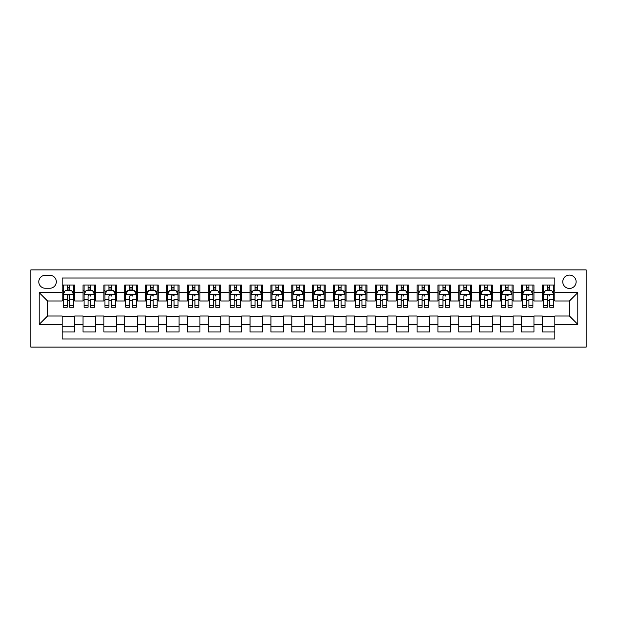 <?xml version="1.0" encoding="UTF-8"?>
<svg xmlns="http://www.w3.org/2000/svg" width="617" height="617" viewBox="0 0 617 617"><rect width="100%" height="100%" fill="white"/><g stroke="black" fill="none" stroke-linecap="round" stroke-linejoin="round"><path stroke-width="0.93" d="M569.452 275.097A6.679 6.679 0 0 0 562.766 281.776A6.679 6.679 0 0 0 569.452 288.463A6.679 6.679 0 0 0 576.131 281.776A6.679 6.679 0 0 0 569.452 275.097M30.85 347.124L586.15 347.124L586.15 269.876L30.85 269.876L30.85 347.124M554.837 285.015L542.312 285.015L542.312 292.635L533.96 292.635L533.96 300.988L542.312 300.988L542.312 292.635M533.96 292.635L533.96 285.015L521.434 285.015L521.434 292.635L513.082 292.635L513.082 300.988L521.434 300.988L521.434 292.635M513.082 292.635L513.082 285.015L500.557 285.015L500.557 292.635L492.212 292.635L492.212 300.988L500.557 300.988L500.557 292.635M492.212 292.635L492.212 285.015L479.679 285.015L479.679 292.635L471.334 292.635L471.334 300.988L479.679 300.988L479.679 292.635M471.334 292.635L471.334 285.015L458.809 285.015L458.809 292.635L450.456 292.635L450.456 300.988L458.809 300.988L458.809 292.635M450.456 292.635L450.456 285.015L437.931 285.015L437.931 292.635L429.579 292.635L429.579 300.988L437.931 300.988L437.931 292.635M429.579 292.635L429.579 285.015L417.053 285.015L417.053 292.635L408.701 292.635L408.701 300.988L417.053 300.988L417.053 292.635M408.701 292.635L408.701 285.015L396.176 285.015L396.176 292.635L387.831 292.635L387.831 300.988L396.176 300.988L396.176 292.635M387.831 292.635L387.831 285.015L375.306 285.015L375.306 292.635L366.953 292.635L366.953 300.988L375.306 300.988L375.306 292.635M366.953 292.635L366.953 285.015L354.428 285.015L354.428 292.635L346.075 292.635L346.075 300.988L354.428 300.988L354.428 292.635M346.075 292.635L346.075 285.015L333.55 285.015L333.55 292.635L325.198 292.635L325.198 300.988L333.55 300.988L333.55 292.635M325.198 292.635L325.198 285.015L312.672 285.015L312.672 292.635L304.328 292.635L304.328 300.988L312.672 300.988L312.672 292.635M304.328 292.635L304.328 285.015L291.802 285.015L291.802 292.635L283.45 292.635L283.45 300.988L291.802 300.988L291.802 292.635M283.45 292.635L283.45 285.015L270.925 285.015L270.925 292.635L262.572 292.635L262.572 300.988L270.925 300.988L270.925 292.635M262.572 292.635L262.572 285.015L250.047 285.015L250.047 292.635L241.694 292.635L241.694 300.988L250.047 300.988L250.047 292.635M241.694 292.635L241.694 285.015L229.169 285.015L229.169 292.635L220.824 292.635L220.824 300.988L229.169 300.988L229.169 292.635M220.824 292.635L220.824 285.015L208.299 285.015L208.299 292.635L199.947 292.635L199.947 300.988L208.299 300.988L208.299 292.635M199.947 292.635L199.947 285.015L187.421 285.015L187.421 292.635L179.069 292.635L179.069 300.988L187.421 300.988L187.421 292.635M179.069 292.635L179.069 285.015L166.544 285.015L166.544 292.635L158.191 292.635L158.191 300.988L166.544 300.988L166.544 292.635M158.191 292.635L158.191 285.015L145.666 285.015L145.666 292.635L137.321 292.635L137.321 300.988L145.666 300.988L145.666 292.635M137.321 292.635L137.321 285.015L124.788 285.015L124.788 292.635L116.443 292.635L116.443 300.988L124.788 300.988L124.788 292.635M116.443 292.635L116.443 285.015L103.918 285.015L103.918 292.635L95.566 292.635L95.566 300.988L103.918 300.988L103.918 292.635M95.566 292.635L95.566 285.015L83.04 285.015L83.04 300.988L74.688 300.988L74.688 285.015L62.163 285.015M62.163 331.985L74.688 331.985L74.688 316.012L83.04 316.012L83.04 331.985L95.566 331.985L95.566 316.012L103.918 316.012L103.918 324.365L95.566 324.365M103.918 324.365L103.918 331.985L116.443 331.985L116.443 316.012L124.788 316.012L124.788 324.365L116.443 324.365M124.788 324.365L124.788 331.985L137.321 331.985L137.321 316.012L145.666 316.012L145.666 324.365L137.321 324.365M145.666 324.365L145.666 331.985L158.191 331.985L158.191 316.012L166.544 316.012L166.544 324.365L158.191 324.365M166.544 324.365L166.544 331.985L179.069 331.985L179.069 316.012L187.421 316.012L187.421 324.365L179.069 324.365M187.421 324.365L187.421 331.985L199.947 331.985L199.947 316.012L208.299 316.012L208.299 324.365L199.947 324.365M208.299 324.365L208.299 331.985L220.824 331.985L220.824 316.012L229.169 316.012L229.169 324.365L220.824 324.365M229.169 324.365L229.169 331.985L241.694 331.985L241.694 316.012L250.047 316.012L250.047 324.365L241.694 324.365M250.047 324.365L250.047 331.985L262.572 331.985L262.572 316.012L270.925 316.012L270.925 324.365L262.572 324.365M270.925 324.365L270.925 331.985L283.45 331.985L283.45 316.012L291.802 316.012L291.802 324.365L283.45 324.365M291.802 324.365L291.802 331.985L304.328 331.985L304.328 316.012L312.672 316.012L312.672 324.365L304.328 324.365M312.672 324.365L312.672 331.985L325.198 331.985L325.198 316.012L333.55 316.012L333.55 324.365L325.198 324.365M333.55 324.365L333.55 331.985L346.075 331.985L346.075 316.012L354.428 316.012L354.428 324.365L346.075 324.365M354.428 324.365L354.428 331.985L366.953 331.985L366.953 316.012L375.306 316.012L375.306 324.365L366.953 324.365M375.306 324.365L375.306 331.985L387.831 331.985L387.831 316.012L396.176 316.012L396.176 324.365L387.831 324.365M396.176 324.365L396.176 331.985L408.701 331.985L408.701 316.012L417.053 316.012L417.053 324.365L408.701 324.365M417.053 324.365L417.053 331.985L429.579 331.985L429.579 316.012L437.931 316.012L437.931 324.365L429.579 324.365M437.931 324.365L437.931 331.985L450.456 331.985L450.456 316.012L458.809 316.012L458.809 324.365L450.456 324.365M458.809 324.365L458.809 331.985L471.334 331.985L471.334 316.012L479.679 316.012L479.679 324.365L471.334 324.365M479.679 324.365L479.679 331.985L492.212 331.985L492.212 316.012L500.557 316.012L500.557 324.365L492.212 324.365M500.557 324.365L500.557 331.985L513.082 331.985L513.082 316.012L521.434 316.012L521.434 324.365L513.082 324.365M521.434 324.365L521.434 331.985L533.96 331.985L533.96 316.012L542.312 316.012L542.312 324.365L533.96 324.365M45.257 288.247L49.846 288.247A6.471 6.471 0 0 0 56.317 281.776A6.471 6.471 0 0 0 49.846 275.305L45.257 275.305A6.471 6.471 0 0 0 38.786 281.776A6.471 6.471 0 0 0 45.257 288.247M554.837 292.635L554.837 278.02L62.163 278.02L62.163 300.988L47.548 300.988L47.548 316.012L62.163 316.012L62.163 338.98L554.837 338.98L554.837 316.012L569.452 316.012L569.452 300.988L554.837 300.988L554.837 292.635L577.797 292.635L577.797 324.365L554.837 324.365M62.163 324.365L39.203 324.365L39.203 292.635L62.163 292.635M542.312 324.365L542.312 331.985L554.837 331.985M62.163 290.237L63.204 290.237M67.176 290.237L69.682 290.237M73.647 290.237L74.688 290.237M62.163 300.772L63.204 300.772M67.176 300.772L69.682 300.772M73.647 300.772L74.688 300.772M62.163 316.228L74.688 316.228M62.163 326.763L74.688 326.763M83.04 300.772L84.082 300.772M88.054 300.772L90.552 300.772M94.524 300.772L95.566 300.772M83.04 290.237L84.082 290.237M88.054 290.237L90.552 290.237M94.524 290.237L95.566 290.237M83.04 316.228L95.566 316.228M83.04 326.763L95.566 326.763M103.918 316.228L116.443 316.228M103.918 326.763L116.443 326.763M103.918 290.237L104.959 290.237M108.924 290.237L111.43 290.237M115.394 290.237L116.443 290.237M103.918 300.772L104.959 300.772M108.924 300.772L111.43 300.772M115.394 300.772L116.443 300.772M124.788 316.228L137.321 316.228M124.788 326.763L137.321 326.763M124.788 290.237L125.837 290.237M129.801 290.237L132.308 290.237M136.272 290.237L137.321 290.237M124.788 300.772L125.837 300.772M129.801 300.772L132.308 300.772M136.272 300.772L137.321 300.772M145.666 316.228L158.191 316.228M145.666 326.763L158.191 326.763M145.666 290.237L146.715 290.237M150.679 290.237L153.186 290.237M157.15 290.237L158.191 290.237M145.666 300.772L146.715 300.772M150.679 300.772L153.186 300.772M157.15 300.772L158.191 300.772M166.544 316.228L179.069 316.228M166.544 326.763L179.069 326.763M166.544 290.237L167.585 290.237M171.557 290.237L174.056 290.237M178.028 290.237L179.069 290.237M166.544 300.772L167.585 300.772M171.557 300.772L174.056 300.772M178.028 300.772L179.069 300.772M187.421 316.228L199.947 316.228M187.421 326.763L199.947 326.763M187.421 290.237L188.463 290.237M192.427 290.237L194.933 290.237M198.898 290.237L199.947 290.237M187.421 300.772L188.463 300.772M192.427 300.772L194.933 300.772M198.898 300.772L199.947 300.772M208.299 316.228L220.824 316.228M208.299 326.763L220.824 326.763M208.299 290.237L209.34 290.237M213.305 290.237L215.811 290.237M219.775 290.237L220.824 290.237M208.299 300.772L209.34 300.772M213.305 300.772L215.811 300.772M219.775 300.772L220.824 300.772M229.169 316.228L241.694 316.228M229.169 326.763L241.694 326.763M229.169 290.237L230.218 290.237M234.182 290.237L236.689 290.237M240.653 290.237L241.694 290.237M229.169 300.772L230.218 300.772M234.182 300.772L236.689 300.772M240.653 300.772L241.694 300.772M250.047 316.228L262.572 316.228M250.047 326.763L262.572 326.763M250.047 290.237L251.088 290.237M255.06 290.237L257.559 290.237M261.531 290.237L262.572 290.237M250.047 300.772L251.088 300.772M255.06 300.772L257.559 300.772M261.531 300.772L262.572 300.772M270.925 316.228L283.45 316.228M270.925 326.763L283.45 326.763M270.925 290.237L271.966 290.237M275.93 290.237L278.437 290.237M282.409 290.237L283.45 290.237M270.925 300.772L271.966 300.772M275.93 300.772L278.437 300.772M282.409 300.772L283.45 300.772M291.802 316.228L304.328 316.228M291.802 326.763L304.328 326.763M291.802 290.237L292.844 290.237M296.808 290.237L299.314 290.237M303.279 290.237L304.328 290.237M291.802 300.772L292.844 300.772M296.808 300.772L299.314 300.772M303.279 300.772L304.328 300.772M312.672 316.228L325.198 316.228M312.672 326.763L325.198 326.763M312.672 290.237L313.721 290.237M317.686 290.237L320.192 290.237M324.156 290.237L325.198 290.237M312.672 300.772L313.721 300.772M317.686 300.772L320.192 300.772M324.156 300.772L325.198 300.772M333.55 316.228L346.075 316.228M333.55 326.763L346.075 326.763M333.55 290.237L334.591 290.237M338.563 290.237L341.07 290.237M345.034 290.237L346.075 290.237M333.55 300.772L334.591 300.772M338.563 300.772L341.07 300.772M345.034 300.772L346.075 300.772M354.428 316.228L366.953 316.228M354.428 326.763L366.953 326.763M354.428 290.237L355.469 290.237M359.441 290.237L361.94 290.237M365.912 290.237L366.953 290.237M354.428 300.772L355.469 300.772M359.441 300.772L361.94 300.772M365.912 300.772L366.953 300.772M375.306 316.228L387.831 316.228M375.306 326.763L387.831 326.763M375.306 290.237L376.347 290.237M380.311 290.237L382.818 290.237M386.782 290.237L387.831 290.237M375.306 300.772L376.347 300.772M380.311 300.772L382.818 300.772M386.782 300.772L387.831 300.772M396.176 316.228L408.701 316.228M396.176 326.763L408.701 326.763M396.176 290.237L397.225 290.237M401.189 290.237L403.695 290.237M407.66 290.237L408.701 290.237M396.176 300.772L397.225 300.772M401.189 300.772L403.695 300.772M407.66 300.772L408.701 300.772M417.053 316.228L429.579 316.228M417.053 326.763L429.579 326.763M417.053 290.237L418.102 290.237M422.067 290.237L424.573 290.237M428.537 290.237L429.579 290.237M417.053 300.772L418.102 300.772M422.067 300.772L424.573 300.772M428.537 300.772L429.579 300.772M437.931 316.228L450.456 316.228M437.931 326.763L450.456 326.763M437.931 290.237L438.972 290.237M442.944 290.237L445.443 290.237M449.415 290.237L450.456 290.237M437.931 300.772L438.972 300.772M442.944 300.772L445.443 300.772M449.415 300.772L450.456 300.772M458.809 316.228L471.334 316.228M458.809 326.763L471.334 326.763M458.809 290.237L459.85 290.237M463.814 290.237L466.321 290.237M470.285 290.237L471.334 290.237M458.809 300.772L459.85 300.772M463.814 300.772L466.321 300.772M470.285 300.772L471.334 300.772M479.679 316.228L492.212 316.228M479.679 326.763L492.212 326.763M479.679 290.237L480.728 290.237M484.692 290.237L487.199 290.237M491.163 290.237L492.212 290.237M479.679 300.772L480.728 300.772M484.692 300.772L487.199 300.772M491.163 300.772L492.212 300.772M500.557 316.228L513.082 316.228M500.557 326.763L513.082 326.763M500.557 290.237L501.606 290.237M505.57 290.237L508.076 290.237M512.041 290.237L513.082 290.237M500.557 300.772L501.606 300.772M505.57 300.772L508.076 300.772M512.041 300.772L513.082 300.772M521.434 316.228L533.96 316.228M521.434 326.763L533.96 326.763M521.434 290.237L522.476 290.237M526.448 290.237L528.946 290.237M532.918 290.237L533.96 290.237M521.434 300.772L522.476 300.772M526.448 300.772L528.946 300.772M532.918 300.772L533.96 300.772M542.312 316.228L554.837 316.228M542.312 326.763L554.837 326.763M542.312 290.237L543.353 290.237M547.318 290.237L549.824 290.237M553.796 290.237L554.837 290.237M542.312 300.772L543.353 300.772M547.318 300.772L549.824 300.772M553.796 300.772L554.837 300.772M47.548 300.988L39.203 292.635M47.548 316.012L39.203 324.365M577.797 292.635L569.452 300.988M577.797 324.365L569.452 316.012M69.682 287.73L67.176 287.73M73.647 305.546L69.682 305.546L69.682 307.251L73.647 307.251L73.647 294.51L71.557 290.337L65.294 290.337L63.204 294.51L63.204 307.251L67.176 307.251L67.176 305.546L63.204 305.546M63.204 294.51L63.204 285.015M73.647 294.51L73.647 285.015M67.176 290.337L67.176 285.015M69.682 285.015L69.682 290.337M69.682 305.546L69.682 296.075C68.842 294.471 68.009 294.471 67.176 296.075L67.176 305.546M90.552 285.015L90.552 290.337L90.552 287.73L88.054 287.73M94.524 305.546L90.552 305.546L90.552 307.251L94.524 307.251L94.524 294.51L92.434 290.337L86.172 290.337L84.082 294.51L84.082 299.353L84.082 285.015M84.082 303.124L84.082 304.536M84.082 291.532L84.082 287.73M84.082 305.546L84.082 307.251L88.054 307.251L88.054 305.546L84.082 305.546L84.082 299.353L88.054 299.353L88.054 303.124M94.524 291.532L94.524 287.73M90.552 305.546L90.552 299.353L94.524 299.353L94.524 285.015M88.054 290.337L88.054 285.015M90.552 303.124L90.552 304.536M88.054 305.546L88.054 296.075C88.887 294.471 89.72 294.471 90.552 296.075L90.552 294.409M111.43 285.015L111.43 290.337L111.43 287.73L108.924 287.73M115.394 305.546L111.43 305.546L111.43 307.251L115.394 307.251L115.394 294.51L113.312 290.337L107.05 290.337L104.959 294.51L104.959 299.353L104.959 285.015M104.959 303.124L104.959 304.536M104.959 291.532L104.959 287.73M104.959 305.546L104.959 307.251L108.924 307.251L108.924 305.546L104.959 305.546L104.959 299.353L108.924 299.353L108.924 303.124M115.394 291.532L115.394 287.73M111.43 305.546L111.43 299.353L115.394 299.353L115.394 285.015M108.924 290.337L108.924 285.015M111.43 303.124L111.43 304.536M108.924 305.546L108.924 296.075C109.764 294.471 110.597 294.471 111.43 296.075L111.43 294.409M132.308 285.015L132.308 290.337L132.308 287.73L129.801 287.73M136.272 305.546L132.308 305.546L132.308 307.251L136.272 307.251L136.272 294.51L134.182 290.337L127.92 290.337L125.837 294.51L125.837 299.353L125.837 285.015M125.837 303.124L125.837 304.536M125.837 291.532L125.837 287.73M125.837 305.546L125.837 307.251L129.801 307.251L129.801 305.546L125.837 305.546L125.837 299.353L129.801 299.353L129.801 303.124M136.272 291.532L136.272 287.73M132.308 305.546L132.308 299.353L136.272 299.353L136.272 285.015M129.801 290.337L129.801 285.015M132.308 303.124L132.308 304.536M129.801 305.546L129.801 296.075C130.634 294.471 131.475 294.471 132.308 296.075L132.308 294.409M153.186 285.015L153.186 290.337L153.186 287.73L150.679 287.73M157.15 305.546L153.186 305.546L153.186 307.251L157.15 307.251L157.15 294.51L155.06 290.337L148.797 290.337L146.715 294.51L146.715 299.353L146.715 285.015M146.715 303.124L146.715 304.536M146.715 291.532L146.715 287.73M146.715 305.546L146.715 307.251L150.679 307.251L150.679 305.546L146.715 305.546L146.715 299.353L150.679 299.353L150.679 303.124M157.15 291.532L157.15 287.73M153.186 305.546L153.186 299.353L157.15 299.353L157.15 285.015M150.679 290.337L150.679 285.015M153.186 303.124L153.186 304.536M150.679 305.546L150.679 296.075C151.512 294.471 152.353 294.471 153.186 296.075L153.186 294.409M174.056 285.015L174.056 290.337L174.056 287.73L171.557 287.73M178.028 305.546L174.056 305.546L174.056 307.251L178.028 307.251L178.028 294.51L175.938 290.337L169.675 290.337L167.585 294.51L167.585 299.353L167.585 285.015M167.585 303.124L167.585 304.536M167.585 291.532L167.585 287.73M167.585 305.546L167.585 307.251L171.557 307.251L171.557 305.546L167.585 305.546L167.585 299.353L171.557 299.353L171.557 303.124M178.028 291.532L178.028 287.73M174.056 305.546L174.056 299.353L178.028 299.353L178.028 285.015M171.557 290.337L171.557 285.015M174.056 303.124L174.056 304.536M171.557 305.546L171.557 296.075C172.39 294.471 173.223 294.471 174.056 296.075L174.056 294.409M194.933 285.015L194.933 290.337L194.933 287.73L192.427 287.73M198.898 305.546L194.933 305.546L194.933 307.251L198.898 307.251L198.898 294.51L196.815 290.337L190.553 290.337L188.463 294.51L188.463 299.353L188.463 285.015M188.463 303.124L188.463 304.536M188.463 291.532L188.463 287.73M188.463 305.546L188.463 307.251L192.427 307.251L192.427 305.546L188.463 305.546L188.463 299.353L192.427 299.353L192.427 303.124M198.898 291.532L198.898 287.73M194.933 305.546L194.933 299.353L198.898 299.353L198.898 285.015M192.427 290.337L192.427 285.015M194.933 303.124L194.933 304.536M192.427 305.546L192.427 296.075C193.268 294.471 194.1 294.471 194.933 296.075L194.933 294.409M215.811 285.015L215.811 290.337L215.811 287.73L213.305 287.73M219.775 305.546L215.811 305.546L215.811 307.251L219.775 307.251L219.775 294.51L217.693 290.337L211.43 290.337L209.34 294.51L209.34 299.353L209.34 285.015M209.34 303.124L209.34 304.536M209.34 291.532L209.34 287.73M209.34 305.546L209.34 307.251L213.305 307.251L213.305 305.546L209.34 305.546L209.34 299.353L213.305 299.353L213.305 303.124M219.775 291.532L219.775 287.73M215.811 305.546L215.811 299.353L219.775 299.353L219.775 285.015M213.305 290.337L213.305 285.015M215.811 303.124L215.811 304.536M213.305 305.546L213.305 296.075C214.145 294.471 214.978 294.471 215.811 296.075L215.811 294.409M236.689 285.015L236.689 290.337L236.689 287.73L234.182 287.73M240.653 305.546L236.689 305.546L236.689 307.251L240.653 307.251L240.653 294.51L238.563 290.337L232.3 290.337L230.218 294.51L230.218 299.353L230.218 285.015M230.218 303.124L230.218 304.536M230.218 291.532L230.218 287.73M230.218 305.546L230.218 307.251L234.182 307.251L234.182 305.546L230.218 305.546L230.218 299.353L234.182 299.353L234.182 303.124M240.653 291.532L240.653 287.73M236.689 305.546L236.689 299.353L240.653 299.353L240.653 285.015M234.182 290.337L234.182 285.015M236.689 303.124L236.689 304.536M234.182 305.546L234.182 296.075C235.015 294.471 235.856 294.471 236.689 296.075L236.689 294.409M257.559 285.015L257.559 290.337L257.559 287.73L255.06 287.73M261.531 305.546L257.559 305.546L257.559 307.251L261.531 307.251L261.531 294.51L259.441 290.337L253.178 290.337L251.088 294.51L251.088 299.353L251.088 285.015M251.088 303.124L251.088 304.536M251.088 291.532L251.088 287.73M251.088 305.546L251.088 307.251L255.06 307.251L255.06 305.546L251.088 305.546L251.088 299.353L255.06 299.353L255.06 303.124M261.531 291.532L261.531 287.73M257.559 305.546L257.559 299.353L261.531 299.353L261.531 285.015M255.06 290.337L255.06 285.015M257.559 303.124L257.559 304.536M255.06 305.546L255.06 296.075C255.893 294.471 256.726 294.471 257.559 296.075L257.559 294.409M278.437 285.015L278.437 290.337L278.437 287.73L275.93 287.73M282.409 305.546L278.437 305.546L278.437 307.251L282.409 307.251L282.409 294.51L280.319 290.337L274.056 290.337L271.966 294.51L271.966 299.353L271.966 285.015M271.966 303.124L271.966 304.536M271.966 291.532L271.966 287.73M271.966 305.546L271.966 307.251L275.93 307.251L275.93 305.546L271.966 305.546L271.966 299.353L275.93 299.353L275.93 303.124M282.409 291.532L282.409 287.73M278.437 305.546L278.437 299.353L282.409 299.353L282.409 285.015M275.93 290.337L275.93 285.015M278.437 303.124L278.437 304.536M275.93 305.546L275.93 296.075C276.771 294.471 277.604 294.471 278.437 296.075L278.437 294.409M299.314 285.015L299.314 290.337L299.314 287.73L296.808 287.73M303.279 305.546L299.314 305.546L299.314 307.251L303.279 307.251L303.279 294.51L301.196 290.337L294.934 290.337L292.844 294.51L292.844 299.353L292.844 285.015M292.844 303.124L292.844 304.536M292.844 291.532L292.844 287.73M292.844 305.546L292.844 307.251L296.808 307.251L296.808 305.546L292.844 305.546L292.844 299.353L296.808 299.353L296.808 303.124M303.279 291.532L303.279 287.73M299.314 305.546L299.314 299.353L303.279 299.353L303.279 285.015M296.808 290.337L296.808 285.015M299.314 303.124L299.314 304.536M296.808 305.546L296.808 296.075C297.649 294.471 298.481 294.471 299.314 296.075L299.314 294.409M320.192 285.015L320.192 290.337L320.192 287.73L317.686 287.73M324.156 305.546L320.192 305.546L320.192 307.251L324.156 307.251L324.156 294.51L322.066 290.337L315.804 290.337L313.721 294.51L313.721 299.353L313.721 285.015M313.721 303.124L313.721 304.536M313.721 291.532L313.721 287.73M313.721 305.546L313.721 307.251L317.686 307.251L317.686 305.546L313.721 305.546L313.721 299.353L317.686 299.353L317.686 303.124M324.156 291.532L324.156 287.73M320.192 305.546L320.192 299.353L324.156 299.353L324.156 285.015M317.686 290.337L317.686 285.015M320.192 303.124L320.192 304.536M317.686 305.546L317.686 296.075C318.519 294.471 319.359 294.471 320.192 296.075L320.192 294.409M341.07 285.015L341.07 290.337L341.07 287.73L338.563 287.73M345.034 305.546L341.07 305.546L341.07 307.251L345.034 307.251L345.034 294.51L342.944 290.337L336.681 290.337L334.591 294.51L334.591 299.353L334.591 285.015M334.591 303.124L334.591 304.536M334.591 291.532L334.591 287.73M334.591 305.546L334.591 307.251L338.563 307.251L338.563 305.546L334.591 305.546L334.591 299.353L338.563 299.353L338.563 303.124M345.034 291.532L345.034 287.73M341.07 305.546L341.07 299.353L345.034 299.353L345.034 285.015M338.563 290.337L338.563 285.015M341.07 303.124L341.07 304.536M338.563 305.546L338.563 296.075C339.396 294.471 340.229 294.471 341.07 296.075L341.07 294.409M361.94 285.015L361.94 290.337L361.94 287.73L359.441 287.73M365.912 305.546L361.94 305.546L361.94 307.251L365.912 307.251L365.912 294.51L363.822 290.337L357.559 290.337L355.469 294.51L355.469 299.353L355.469 285.015M355.469 303.124L355.469 304.536M355.469 291.532L355.469 287.73M355.469 305.546L355.469 307.251L359.441 307.251L359.441 305.546L355.469 305.546L355.469 299.353L359.441 299.353L359.441 303.124M365.912 291.532L365.912 287.73M361.94 305.546L361.94 299.353L365.912 299.353L365.912 285.015M359.441 290.337L359.441 285.015M361.94 303.124L361.94 304.536M359.441 305.546L359.441 296.075C360.274 294.471 361.107 294.471 361.94 296.075L361.94 294.409M382.818 285.015L382.818 290.337L382.818 287.73L380.311 287.73M386.782 305.546L382.818 305.546L382.818 307.251L386.782 307.251L386.782 294.51L384.7 290.337L378.437 290.337L376.347 294.51L376.347 299.353L376.347 285.015M376.347 303.124L376.347 304.536M376.347 291.532L376.347 287.73M376.347 305.546L376.347 307.251L380.311 307.251L380.311 305.546L376.347 305.546L376.347 299.353L380.311 299.353L380.311 303.124M386.782 291.532L386.782 287.73M382.818 305.546L382.818 299.353L386.782 299.353L386.782 285.015M380.311 290.337L380.311 285.015M382.818 303.124L382.818 304.536M380.311 305.546L380.311 296.075C381.152 294.471 381.985 294.471 382.818 296.075L382.818 294.409M403.695 285.015L403.695 290.337L403.695 287.73L401.189 287.73M407.66 305.546L403.695 305.546L403.695 307.251L407.66 307.251L407.66 294.51L405.57 290.337L399.307 290.337L397.225 294.51L397.225 299.353L397.225 285.015M397.225 303.124L397.225 304.536M397.225 291.532L397.225 287.73M397.225 305.546L397.225 307.251L401.189 307.251L401.189 305.546L397.225 305.546L397.225 299.353L401.189 299.353L401.189 303.124M407.66 291.532L407.66 287.73M403.695 305.546L403.695 299.353L407.66 299.353L407.66 285.015M401.189 290.337L401.189 285.015M403.695 303.124L403.695 304.536M401.189 305.546L401.189 296.075C402.022 294.471 402.862 294.471 403.695 296.075L403.695 294.409M424.573 285.015L424.573 290.337L424.573 287.73L422.067 287.73M428.537 305.546L424.573 305.546L424.573 307.251L428.537 307.251L428.537 294.51L426.447 290.337L420.185 290.337L418.102 294.51L418.102 299.353L418.102 285.015M418.102 303.124L418.102 304.536M418.102 291.532L418.102 287.73M418.102 305.546L418.102 307.251L422.067 307.251L422.067 305.546L418.102 305.546L418.102 299.353L422.067 299.353L422.067 303.124M428.537 291.532L428.537 287.73M424.573 305.546L424.573 299.353L428.537 299.353L428.537 285.015M422.067 290.337L422.067 285.015M424.573 303.124L424.573 304.536M422.067 305.546L422.067 296.075C422.9 294.471 423.732 294.471 424.573 296.075L424.573 294.409M445.443 285.015L445.443 290.337L445.443 287.73L442.944 287.73M449.415 305.546L445.443 305.546L445.443 307.251L449.415 307.251L449.415 294.51L447.325 290.337L441.062 290.337L438.972 294.51L438.972 299.353L438.972 285.015M438.972 303.124L438.972 304.536M438.972 291.532L438.972 287.73M438.972 305.546L438.972 307.251L442.944 307.251L442.944 305.546L438.972 305.546L438.972 299.353L442.944 299.353L442.944 303.124M449.415 291.532L449.415 287.73M445.443 305.546L445.443 299.353L449.415 299.353L449.415 285.015M442.944 290.337L442.944 285.015M445.443 303.124L445.443 304.536M442.944 305.546L442.944 296.075C443.777 294.471 444.61 294.471 445.443 296.075L445.443 294.409M466.321 285.015L466.321 290.337L466.321 287.73L463.814 287.73M470.285 305.546L466.321 305.546L466.321 307.251L470.285 307.251L470.285 294.51L468.203 290.337L461.94 290.337L459.85 294.51L459.85 299.353L459.85 285.015M459.85 303.124L459.85 304.536M459.85 291.532L459.85 287.73M459.85 305.546L459.85 307.251L463.814 307.251L463.814 305.546L459.85 305.546L459.85 299.353L463.814 299.353L463.814 303.124M470.285 291.532L470.285 287.73M466.321 305.546L466.321 299.353L470.285 299.353L470.285 285.015M463.814 290.337L463.814 285.015M466.321 303.124L466.321 304.536M463.814 305.546L463.814 296.075C464.655 294.471 465.488 294.471 466.321 296.075L466.321 294.409M487.199 285.015L487.199 290.337L487.199 287.73L484.692 287.73M491.163 305.546L487.199 305.546L487.199 307.251L491.163 307.251L491.163 294.51L489.08 290.337L482.818 290.337L480.728 294.51L480.728 299.353L480.728 285.015M480.728 303.124L480.728 304.536M480.728 291.532L480.728 287.73M480.728 305.546L480.728 307.251L484.692 307.251L484.692 305.546L480.728 305.546L480.728 299.353L484.692 299.353L484.692 303.124M491.163 291.532L491.163 287.73M487.199 305.546L487.199 299.353L491.163 299.353L491.163 285.015M484.692 290.337L484.692 285.015M487.199 303.124L487.199 304.536M484.692 305.546L484.692 296.075C485.533 294.471 486.366 294.471 487.199 296.075L487.199 294.409M508.076 285.015L508.076 290.337L508.076 287.73L505.57 287.73M512.041 305.546L508.076 305.546L508.076 307.251L512.041 307.251L512.041 294.51L509.951 290.337L503.688 290.337L501.606 294.51L501.606 299.353L501.606 285.015M501.606 303.124L501.606 304.536M501.606 291.532L501.606 287.73M501.606 305.546L501.606 307.251L505.57 307.251L505.57 305.546L501.606 305.546L501.606 299.353L505.57 299.353L505.57 303.124M512.041 291.532L512.041 287.73M508.076 305.546L508.076 299.353L512.041 299.353L512.041 285.015M505.57 290.337L505.57 285.015M508.076 303.124L508.076 304.536M505.57 305.546L505.57 296.075C506.403 294.471 507.243 294.471 508.076 296.075L508.076 294.409M528.946 285.015L528.946 290.337L528.946 287.73L526.448 287.73M532.918 305.546L528.946 305.546L528.946 307.251L532.918 307.251L532.918 294.51L530.828 290.337L524.566 290.337L522.476 294.51L522.476 299.353L522.476 285.015M522.476 303.124L522.476 304.536M522.476 291.532L522.476 287.73M522.476 305.546L522.476 307.251L526.448 307.251L526.448 305.546L522.476 305.546L522.476 299.353L526.448 299.353L526.448 303.124M532.918 291.532L532.918 287.73M528.946 305.546L528.946 299.353L532.918 299.353L532.918 285.015M526.448 290.337L526.448 285.015M528.946 303.124L528.946 304.536M526.448 305.546L526.448 296.075C527.28 294.471 528.113 294.471 528.946 296.075L528.946 294.409M549.824 285.015L549.824 290.337L549.824 287.73L547.318 287.73M553.796 305.546L549.824 305.546L549.824 307.251L553.796 307.251L553.796 294.51L551.706 290.337L545.443 290.337L543.353 294.51L543.353 299.353L543.353 285.015M543.353 303.124L543.353 304.536M543.353 291.532L543.353 287.73M543.353 305.546L543.353 307.251L547.318 307.251L547.318 305.546L543.353 305.546L543.353 299.353L547.318 299.353L547.318 303.124M553.796 291.532L553.796 287.73M549.824 305.546L549.824 299.353L553.796 299.353L553.796 285.015M547.318 290.337L547.318 285.015M549.824 303.124L549.824 304.536M547.318 305.546L547.318 296.075C548.158 294.471 548.991 294.471 549.824 296.075L549.824 294.409M83.04 324.365L74.688 324.365M83.04 292.635L74.688 292.635M73.593 294.409L63.258 294.409M63.204 291.486L64.723 291.486M72.135 291.486L73.647 291.486M67.176 299.353L63.204 299.353M73.647 299.353L69.682 299.353M69.682 289.057L67.176 289.057M94.47 294.409L84.136 294.409M84.082 291.486L85.593 291.486M93.005 291.486L94.524 291.486M90.552 289.057L88.054 289.057M115.348 294.409L105.013 294.409M104.959 291.486L106.471 291.486M113.883 291.486L115.394 291.486M111.43 289.057L108.924 289.057M136.218 294.409L125.891 294.409M125.837 291.486L127.349 291.486M134.761 291.486L136.272 291.486M132.308 289.057L129.801 289.057M157.096 294.409L146.761 294.409M146.715 291.486L148.227 291.486M155.638 291.486L157.15 291.486M153.186 289.057L150.679 289.057M177.974 294.409L167.639 294.409M167.585 291.486L169.104 291.486M176.516 291.486L178.028 291.486M174.056 289.057L171.557 289.057M198.851 294.409L188.517 294.409M188.463 291.486L189.974 291.486M197.386 291.486L198.898 291.486M194.933 289.057L192.427 289.057M219.721 294.409L209.394 294.409M209.34 291.486L210.852 291.486M218.264 291.486L219.775 291.486M215.811 289.057L213.305 289.057M240.599 294.409L230.264 294.409M230.218 291.486L231.73 291.486M239.141 291.486L240.653 291.486M236.689 289.057L234.182 289.057M261.477 294.409L251.142 294.409M251.088 291.486L252.608 291.486M260.019 291.486L261.531 291.486M257.559 289.057L255.06 289.057M282.355 294.409L272.02 294.409M271.966 291.486L273.478 291.486M280.889 291.486L282.409 291.486M278.437 289.057L275.93 289.057M303.232 294.409L292.898 294.409M292.844 291.486L294.355 291.486M301.767 291.486L303.279 291.486M299.314 289.057L296.808 289.057M324.102 294.409L313.768 294.409M313.721 291.486L315.233 291.486M322.645 291.486L324.156 291.486M320.192 289.057L317.686 289.057M344.98 294.409L334.645 294.409M334.591 291.486L336.111 291.486M343.522 291.486L345.034 291.486M341.07 289.057L338.563 289.057M365.858 294.409L355.523 294.409M355.469 291.486L356.981 291.486M364.392 291.486L365.912 291.486M361.94 289.057L359.441 289.057M386.736 294.409L376.401 294.409M376.347 291.486L377.859 291.486M385.27 291.486L386.782 291.486M382.818 289.057L380.311 289.057M407.606 294.409L397.279 294.409M397.225 291.486L398.736 291.486M406.148 291.486L407.66 291.486M403.695 289.057L401.189 289.057M428.483 294.409L418.149 294.409M418.102 291.486L419.614 291.486M427.026 291.486L428.537 291.486M424.573 289.057L422.067 289.057M449.361 294.409L439.026 294.409M438.972 291.486L440.484 291.486M447.896 291.486L449.415 291.486M445.443 289.057L442.944 289.057M470.239 294.409L459.904 294.409M459.85 291.486L461.362 291.486M468.773 291.486L470.285 291.486M466.321 289.057L463.814 289.057M491.109 294.409L480.782 294.409M480.728 291.486L482.239 291.486M489.651 291.486L491.163 291.486M487.199 289.057L484.692 289.057M511.987 294.409L501.652 294.409M501.606 291.486L503.117 291.486M510.529 291.486L512.041 291.486M508.076 289.057L505.57 289.057M532.864 294.409L522.53 294.409M522.476 291.486L523.995 291.486M531.407 291.486L532.918 291.486M528.946 289.057L526.448 289.057M553.742 294.409L543.407 294.409M543.353 291.486L544.865 291.486M552.277 291.486L553.796 291.486M549.824 289.057L547.318 289.057"/></g></svg>
